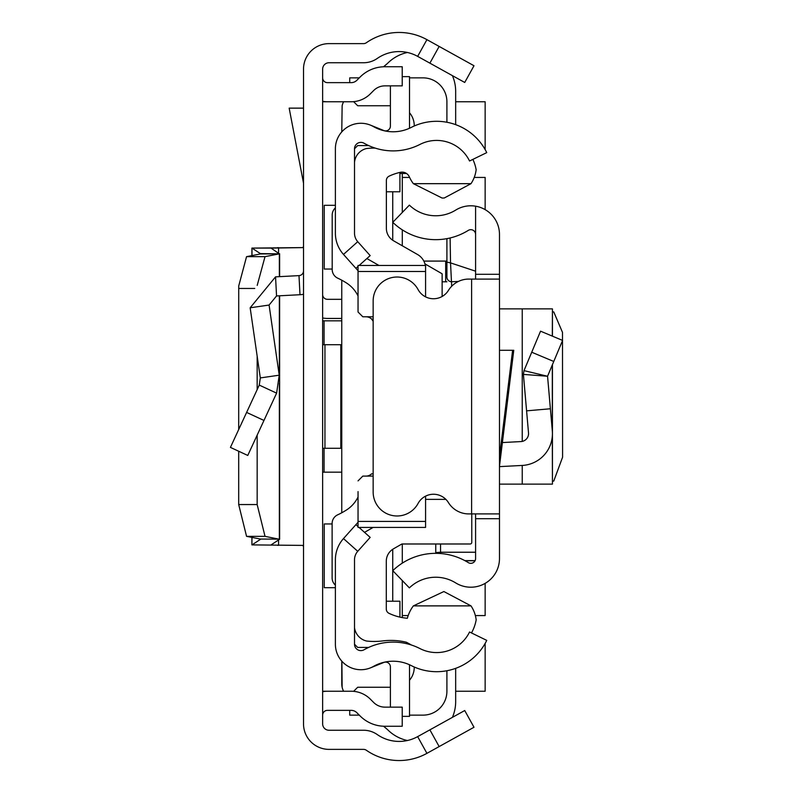 <?xml version="1.0" encoding="UTF-8"?>
<svg xmlns="http://www.w3.org/2000/svg" width="793" height="793" viewBox="0 0 793 793"><rect width="100%" height="100%" fill="white"/><g stroke="black" fill="none" stroke-linecap="round" stroke-linejoin="round"><path stroke-width="1.19" d="M257.2 285.391L265.021 256.654L279.354 253.849L279.354 276.658M238.693 429.528L238.723 285.976L246.554 256.654L265.021 256.654M257.16 356.176L257.16 389.631M257.16 435.139L257.16 504.546L265.021 536.346L279.602 539.29L271.028 544.92M238.693 451.247L238.693 504.546L257.16 504.546M279.354 383.326L279.354 539.151L260.391 539.052L246.554 536.346L238.693 504.546M260.391 539.052L279.354 539.151M260.391 539.389L251.996 544.89L303.521 545.406L302.767 545.406L303.521 546.456M251.996 537.406L251.906 544.92L251.906 537.386M251.996 544.89L302.767 545.406M439.153 46.43L473.996 65.74L464.728 82.462L429.885 63.153L439.153 46.43L426.921 39.65A57.354 57.354 0 0 0 366.307 42.772A4.778 4.778 0 0 1 363.571 43.625L329.016 43.625A25.495 25.495 0 0 0 303.521 69.12L303.521 723.88A25.495 25.495 0 0 0 329.016 749.375L363.571 749.375A4.778 4.778 0 0 1 366.307 750.228A57.354 57.354 0 0 0 426.921 753.35L439.153 746.57L429.885 729.847L464.728 710.538L473.996 727.26L439.153 746.57M429.885 63.153L417.653 56.372A38.233 38.233 0 0 0 377.24 58.454A23.899 23.899 0 0 1 363.571 62.746L329.016 62.746A6.374 6.374 0 0 0 322.642 69.12L322.642 723.88A6.374 6.374 0 0 0 329.016 730.254L363.571 730.254A23.899 23.899 0 0 1 377.24 734.546A38.233 38.233 0 0 0 417.653 736.628L429.885 729.847M322.642 320.828L341.763 320.828M341.763 472.172L322.642 472.172M322.642 294.54A4.778 4.778 0 0 0 327.42 299.318L341.763 299.318M322.642 317.953A23.899 23.899 0 0 0 327.42 318.439L341.763 318.439M322.642 448.283L341.763 448.283M322.642 344.717L324.952 344.717L324.952 448.283M340.802 448.283L340.802 344.717L341.763 344.717M340.802 344.717L324.952 344.717M322.642 77.863A4.778 4.778 0 0 0 327.42 82.641L351.21 82.641A7.97 7.97 0 0 0 356.84 80.311L360.141 77.01A35.051 35.051 0 0 1 384.922 66.741L402.22 66.741L402.22 85.862L384.922 85.862A15.929 15.929 0 0 0 373.662 90.531L370.361 93.832A27.081 27.081 0 0 1 351.21 101.762L327.42 101.762A23.899 23.899 0 0 1 322.642 101.276M322.642 715.137A4.778 4.778 0 0 1 327.42 710.359L351.21 710.359A7.97 7.97 0 0 1 356.84 712.689L360.141 715.99A35.051 35.051 0 0 0 384.922 726.259L402.22 726.259L402.22 707.138L384.922 707.138A15.929 15.929 0 0 1 373.662 702.469L370.361 699.168A27.081 27.081 0 0 0 351.21 691.238L327.42 691.238A23.899 23.899 0 0 0 322.642 691.724M303.521 294.272A23.899 23.899 0 0 1 299.992 294.718L276.549 295.948L269.085 305.047L250.162 307.783L275.548 276.856L298.991 275.627L299.992 294.718M303.521 270.859A4.778 4.778 0 0 1 298.991 275.627M250.162 307.783L260.312 377.924L279.225 375.188L269.085 305.047M260.312 377.924L259.261 385.101L276.608 393.14L279.225 375.188M259.261 385.101L230.426 447.401L247.763 455.45L276.608 393.14M303.521 108.135L289.167 108.135L303.521 183.233M303.521 246.544L302.767 247.594L303.521 247.594L271.047 248.11L279.354 253.849L260.391 253.948L246.554 256.654M302.767 247.594L251.996 248.11L260.391 253.611L279.354 253.849M251.906 255.614L251.906 248.08L271.028 248.08M341.763 661.104L341.763 683.804A15.929 15.929 0 0 0 342.14 687.253L341.892 661.243M341.763 280.197L341.763 512.774M343.607 101.762A15.929 15.929 0 0 0 342.14 105.747L341.763 131.896M332.118 523.955L324.238 523.955L324.238 587.682L335.389 587.682M335.389 205.318L324.238 205.318L324.238 269.045L332.198 269.045M322.642 101.762L327.42 101.762M455.668 101.762L485.147 101.762L485.147 149.599M485.147 643.401L485.147 691.238L455.668 691.238M327.42 691.238L322.642 691.238M402.299 615.566L408.197 615.566M475.354 615.566L485.147 615.566L485.147 583.37M485.147 209.63L485.147 177.434L474.224 177.434M409.614 177.434L402.299 177.434M343.607 691.238A15.929 15.929 0 0 1 342.14 687.253M407.394 740.513A39.828 39.828 0 0 1 387.361 729.431L383.534 726.229M455.668 668.34L455.668 701.597A39.828 39.828 0 0 1 452.416 717.358M402.299 212.455L402.299 173.459L406.472 173.459L399.91 173.459M455.668 124.66L455.668 91.403A39.828 39.828 0 0 0 452.416 75.642M407.394 52.487A39.828 39.828 0 0 0 387.361 63.569L383.534 66.771M354.511 148.757L354.511 233.201A12.747 12.747 0 0 0 357.742 241.687L343.488 254.424A31.859 31.859 0 0 1 335.389 233.201L335.389 148.757A25.495 25.495 0 0 1 373.463 126.593A39.828 39.828 0 0 0 411.24 127.415A55.758 55.758 0 0 1 486.743 152.623L469.555 160.999A36.647 36.647 0 0 0 419.943 144.435A58.95 58.95 0 0 1 364.027 143.216A6.374 6.374 0 0 0 354.511 148.757L357.693 145.575L368.636 145.575M368.636 647.425L357.693 647.425L354.511 644.243A6.374 6.374 0 0 0 364.027 649.784A58.95 58.95 0 0 1 419.943 648.565A36.647 36.647 0 0 0 469.555 632.001L486.743 640.377A55.758 55.758 0 0 1 411.24 665.585A39.828 39.828 0 0 0 373.463 666.407A25.495 25.495 0 0 1 335.389 644.243L335.389 559.799A31.859 31.859 0 0 1 343.488 538.576L355.908 524.659L358.039 526.562M392.743 549.271L392.743 601.223M392.743 191.777L392.743 240.269M414.243 667.012A19.914 19.914 0 0 1 409.515 680.235M353.599 691.347L357.693 687.253L390.394 687.253M349.723 710.359L349.723 715.137L359.288 715.137M409.515 715.137L423.016 715.137A23.899 23.899 0 0 0 446.905 691.238L446.905 670.739M402.299 617.608L402.299 580.545M402.299 563.149L402.299 543.988M442.127 296.473L442.127 273.793L424.929 263.861M402.299 245.78L402.299 229.851M446.905 122.261L446.905 101.762A23.899 23.899 0 0 0 423.016 77.863L409.515 77.863M359.288 77.863L349.723 77.863L349.723 82.641M353.599 101.653L357.693 105.747L390.394 105.747M409.515 112.765A19.914 19.914 0 0 1 414.243 125.988M442.127 281.802L446.905 281.802M423.829 261.085L445.686 261.085L445.686 281.802M446.905 261.085L445.686 261.085M552.443 481.222L553.762 481.054L562.584 457.214L562.495 332.386L553.762 311.946L552.443 311.778M499.481 484.126L552.443 484.126L552.315 436.388M552.315 336.113L552.443 308.874L499.481 308.874L499.481 497.033M475.592 279.086L475.592 274.299L499.481 274.299L499.481 518.701L475.592 518.701L475.592 513.914M475.592 518.701L475.592 558.54A4.778 4.778 0 0 1 468.286 562.604A61.834 61.834 0 0 0 392.773 570.682L409.376 587.881A37.935 37.935 0 0 1 455.707 582.914A28.677 28.677 0 0 0 499.481 558.54L499.481 518.701M499.481 274.299L499.481 234.46A28.677 28.677 0 0 0 455.707 210.086A37.935 37.935 0 0 1 409.376 205.119L392.773 222.318A61.834 61.834 0 0 0 468.286 230.396A4.778 4.778 0 0 1 475.592 234.46L475.592 207.142M499.481 350.298L513.765 350.298L499.481 466.175M475.592 274.299L475.592 234.46M499.481 279.086L471.607 279.086L471.607 513.914L499.481 513.914M471.607 513.914L468.752 513.914A23.899 23.899 0 0 1 448.412 502.574A17.525 17.525 0 0 0 418.08 503.446A23.899 23.899 0 0 1 373.156 492.086L373.156 300.914A23.899 23.899 0 0 1 418.08 289.554A17.525 17.525 0 0 0 448.412 290.426A23.899 23.899 0 0 1 468.752 279.086L471.607 279.086M502.395 442.553L520.991 441.572A7.97 7.97 0 0 0 528.515 432.928L523.41 374.405L524.004 370.638L523.41 374.405L547.557 376.249L524.004 370.638L540.548 331.177L562.584 340.425L553.762 361.469L531.726 352.231M499.481 466.631L522.24 465.441A31.859 31.859 0 0 0 552.315 430.857L547.557 376.249L553.762 361.469M550.392 408.762L526.592 410.843M435.754 543.988L435.754 553.336L435.754 552.562L440.541 552.235L440.541 553.524M450.117 237.969L450.533 262.889L475.592 271.186M458.384 281.446L451.693 281.753A4.778 4.758 180 0 1 446.905 276.995L446.905 238.643L446.905 276.995M446.905 262.116L450.533 262.889L451.693 286.243M359.011 527.424L370.172 537.396L357.742 551.313A12.747 12.747 0 0 0 354.511 559.799L354.511 644.243M343.488 254.424L358.039 270.72M355.908 268.341L358.039 266.438M359.14 265.457L370.172 255.604L357.742 241.687M358.039 522.28L355.908 524.659M370.43 125.125L383.822 130.538A4.778 4.778 0 0 0 390.394 126.107L390.394 85.862M409.416 128.297A23.899 23.899 0 0 0 409.515 126.107L409.515 76.634L402.22 76.634M370.43 667.875L383.822 662.462A4.778 4.778 0 0 1 390.394 666.893L390.394 707.138M402.22 716.366L409.515 716.366L409.515 666.893A23.899 23.899 0 0 0 409.416 664.703M398.919 172.656L399.91 172.656L399.91 191.777L386.369 191.777M354.521 627.778A7.97 7.97 0 0 0 354.511 628.304M386.29 601.223L399.91 601.223L399.91 617.123M472.876 159.383A41.424 41.424 0 0 1 476.147 169.722A32.116 32.116 0 0 1 471.002 183.669L444.258 198.002L442.107 198.052L413.361 183.669A35.933 35.933 0 0 1 409.327 176.829A7.94 7.94 0 0 0 400.386 172.319A52.536 52.536 0 0 0 389.105 176.165A4.778 4.778 0 0 0 386.369 180.487L386.369 228.344A14.343 14.343 0 0 0 393.586 240.794L417.564 254.523A15.929 15.929 0 0 1 425.316 265.457M411.379 645.006A88.638 88.638 0 0 0 406.323 642.221A65.799 65.799 0 0 0 382.573 640.942A68.991 68.991 0 0 1 366.594 641.041A15.84 15.84 0 0 1 354.511 627.65M358.039 521.407L425.573 521.407L425.573 527.424L358.039 527.424L358.039 491.591M335.389 207.905A9.556 9.556 0 0 0 332.198 215.032L332.198 269.501A9.556 9.556 0 0 0 337.739 278.174A73.283 73.283 0 0 1 346.65 283.091A31.859 31.859 0 0 1 358.039 295.967M366.009 316.784A7.97 7.97 0 0 1 371.649 319.123L373.156 319.123M366.009 476.097A7.97 7.97 0 0 0 371.53 473.877L373.156 473.877M358.039 497.003A31.859 31.859 0 0 1 346.64 509.889A73.283 73.283 0 0 1 337.669 514.826A9.556 9.556 0 0 0 332.118 523.499L332.118 577.928A9.556 9.556 0 0 0 335.389 585.125M425.573 521.407L425.573 496.15M362.817 476.097L373.156 476.097L362.817 476.097L358.039 480.885M362.817 316.784L373.156 316.784L362.817 316.784L358.039 312.006L358.039 301.29M358.039 312.006L358.039 265.457L425.573 265.457L425.573 271.484L358.039 271.484M425.573 296.85L425.573 271.484M471.776 513.914L471.776 542.402A1.596 1.596 -0 0 1 470.18 543.988L401.902 543.988L393.506 548.806A14.343 14.343 180 0 0 386.29 561.246L386.29 609.024A4.778 4.778 180 0 0 389.016 613.336A52.536 52.536 0 0 0 407.364 618.262A35.933 35.933 0 0 1 413.361 605.882L471.012 605.882A32.166 32.166 0 0 1 476.177 619.858A41.424 41.424 0 0 1 471.488 632.933M364.522 532.351L373.116 527.424M445.894 499.382L425.573 499.382M413.361 605.882L443.882 591.538L471.012 605.882M378.955 265.457L366.881 258.548M471.002 183.669L413.361 183.669M354.511 162.377A15.672 15.672 0 0 1 366.594 148.509A68.991 68.991 0 0 1 375.148 148.093M371.649 319.123L373.156 321.244M238.693 288.454L254.731 288.454M246.554 536.346L265.021 536.346M277.57 545.336L278.571 545.336L278.571 539.964M417.653 56.372L426.921 39.65M417.653 736.628L426.921 753.35M324.079 320.828L324.079 344.717M324.079 448.283L324.079 472.172M275.548 276.856L276.549 295.948M246.613 412.419L263.96 420.449M277.57 247.664L278.571 247.664L278.571 253.036M279.354 295.799L279.354 376.169M279.602 253.78L279.602 276.648M279.602 295.789L279.602 539.22M251.996 248.11L251.996 255.594M499.481 456.847L512.615 350.298M552.315 364.909L552.315 430.857M522.24 308.874L522.24 441.414M522.24 465.441L522.24 484.126M475.592 552.235L440.541 552.235L440.541 543.988M464.857 560.621L475.106 560.621M357.742 551.313L343.488 538.576M279.622 253.74L279.622 276.648M279.622 295.789L279.622 539.26M552.443 308.874L552.443 336.163M552.443 364.621L552.443 484.126M465.104 560.76L475.047 560.76"/></g></svg>
